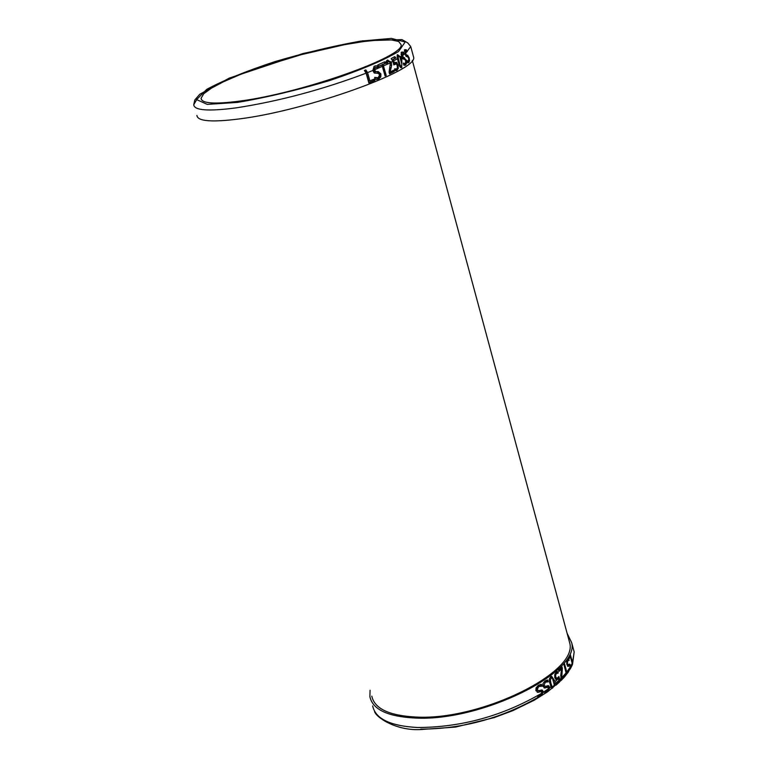 <?xml version="1.0" encoding="UTF-8"?>
<svg xmlns="http://www.w3.org/2000/svg" width="768" height="768" viewBox="0 0 768 768"><rect width="100%" height="100%" fill="white"/><g stroke="black" fill="none" stroke-linecap="round" stroke-linejoin="round"><path stroke-width="1.15" d="M405.667 51.168L405.686 53.712L406.704 55.229L407.626 55.238L409.133 57.744L409.536 60.634L408.806 62.659L407.395 62.65L406.838 60.586L408.509 61.171L408.739 58.426L407.808 56.918L406.042 56.352L404.381 49.901L406.205 49.709L407.299 51.59L405.706 51.13L404.467 51.696M369.859 80.861L374.467 78.989L374.88 80.477L368.842 82.915L366.154 73.171L364.387 70.464L365.827 69.907L367.584 72.605L369.859 80.861L368.64 81.034L365.587 70.003M372.854 70.474L374.122 66.221L377.693 65.76L378.778 67.68L375.456 67.507L374.208 69.907L376.09 71.702L378.202 71.539L380.89 73.901L380.794 76.925L378.672 79.123L375.216 79.488L374.64 77.395L378.192 77.722L379.699 74.726L378.029 73.296L374.237 73.027L372.854 70.474L367.584 72.605M386.237 75.494L385.114 76.022L381.898 65.002L378.95 66.317L377.798 64.944L384.643 61.824L385.786 63.197L383.03 64.483L386.237 75.494L385.027 75.686M391.651 65.136L390.144 72L393.792 70.166L394.186 71.606L389.558 73.92L389.078 72.154L390.384 63.043L389.462 61.67L388.31 61.613L386.899 63.61L385.843 61.91L387.187 60.23L391.248 62.102L391.651 65.136L390.595 65.29M394.272 62.784L396.576 62.333L398.035 64.973L398.294 68.285L396.893 70.464L395.078 70.627L394.598 68.861L396.662 68.938L397.402 67.661L397.171 65.453L396.326 63.859L393.84 64.886L392.851 61.267L391.171 58.589L394.771 56.64L395.894 57.994L393.178 59.482L394.272 62.784L393.302 62.918M397.45 58.752L397.181 54.854L400.733 56.765L401.818 60.067L401.75 67.67L400.694 67.613L399.552 66.115L397.45 58.752L393.734 60.806M401.501 56.266L401.203 52.32L403.325 52.08L404.4 53.971L402.47 53.587L402.202 55.814L406.282 60.134L406.598 63.053L405.571 65.136L403.853 65.165L403.296 63.091L405.293 63.638L405.754 60.845L404.678 59.347L402.566 58.829L401.501 56.266L400.733 56.765M387.398 62.554L386.438 62.688M388.09 61.67L386.419 62.669M383.03 64.483L382.051 64.627L385.075 75.667M385.786 63.197L382.051 64.627M384.422 61.93L384.806 63.341M381.898 65.002L378.806 66.086M375.773 67.392L374.544 67.642L373.094 70.454L374.899 71.875L377.021 71.712L379.718 74.074L379.613 77.098L376.608 79.603M377.693 65.76L377.059 65.856L377.462 67.306M375.581 65.808L377.059 65.856M240.269 101.021C301.872 93.053 404.736 56.544 401.107 44.659L398.717 41.501L391.277 39.917L379.306 39.955L363.485 41.568L344.65 44.659L301.766 54.538L258.749 67.68L239.75 74.726L223.718 81.648L211.488 88.099L203.77 93.734L201.072 98.266C201.562 103.507 214.627 104.429 240.269 101.021M570.211 669.043L571.987 665.616L572.179 663.36L570.298 656.381L569.05 658.867L568.704 657.61L570.278 654.384L572.506 662.621L572.237 664.973M569.194 660.336L567.744 660.73L567.408 663.763L568.234 664.742L569.894 664.195L570.739 666.23L568.483 671.664L568.55 669.984L569.693 669.514L570.288 666.998L569.424 665.702L568.32 666.384L566.928 664.762L566.669 661.987L568.31 658.646L569.078 660.336M566.784 672.058L566.918 673.2L568.339 671.318L567.965 672.566L564.346 677.098L566.323 673.949L563.933 664.522L564.538 663.773L566.784 672.058L570.288 666.998M562.368 668.333L561.754 677.213L562.531 678.307L564.202 675.696L564.067 677.213L561.802 679.814L560.717 675.619L561.638 668.755L558.922 671.52L558.576 670.272L561.955 666.806L562.368 668.333L561.178 668.746M558.499 678.662L556.272 679.882L554.88 677.866L554.755 674.774L556.051 672.336L557.51 671.52L558.25 672.998L556.378 673.594L555.629 675.062L555.782 677.107L556.992 678.365L558.902 676.531L559.747 679.642L559.517 682.042L556.032 685.152L556.387 683.904L559.094 681.523L558.499 678.662L557.376 678.643L556.022 679.786M555.158 683.654L552.72 687.926L552.038 688.368L550.963 686.947L549.312 680.765L549.542 678.528L550.752 676.742L551.616 676.301L554.544 680.534L555.158 683.654L558.96 680.371M548.285 681.821L545.366 682.224L544.003 685.286L545.309 686.285L548.688 685.728L549.83 687.782L546.797 692.266L544.666 693.274L544.723 691.574L547.21 691.104L548.746 688.57L547.392 687.245L545.078 687.946L542.89 686.294L543.034 683.491L544.944 681.034L547.056 680.102L547.795 680.016L548.054 681.821M541.968 686.15L538.723 686.554L537.139 689.626L538.541 690.624L542.294 690.067L543.504 692.131L540.115 696.614L537.686 697.622L537.763 695.923L540.538 695.443L542.285 692.909L540.835 691.584L538.253 692.285L535.872 690.634L536.112 687.821L538.291 685.363L540.662 684.432L541.469 684.346L541.709 686.15M560.986 678L562.32 678.298M567.965 672.566L564.595 676.541M566.918 673.2L566.275 673.19M569.587 669.658L568.56 671.376M570.298 656.381L569.366 656.371M554.89 681.936L557.52 679.229M567.245 660.72L567.274 660.173M553.728 686.544L551.779 688.368M551.309 676.397L553.421 680.506L554.544 680.534M549.389 681.619L550.982 686.448L552.749 686.995M550.704 677.674L549.667 678.182M554.256 684.778L552.47 678.25L551.558 677.693L550.31 679.901L550.944 683.395L552.125 686.477L553.027 686.995L554.256 684.778M567.706 659.098L568.013 660.23M568.541 665.683L567.562 666.154M567.754 660.221L567.014 660.288M566.918 664.752L567.946 664.742M569.894 664.195L569.088 664.186M568.877 664.32L569.462 665.693M561.638 668.755L560.515 668.736L558.682 670.637M564.067 677.213L561.802 679.814M561.091 667.738L561.245 668.314M546.758 687.235L544.08 687.888M546.701 680.179L547.114 681.658M546.634 681.706L544.214 682.195L543.043 683.472M542.765 684.691L544.771 686.275M548.688 685.728L547.546 685.699L548.736 688.512M548.611 689.453L546.739 692.266L544.694 693.178L548.102 690.768M559.094 681.341L559.286 682.032L556.205 684.797M558.077 677.587L558.365 678.662M554.784 677.472L556.646 678.365M556.81 671.798L557.126 672.97L555.062 673.776M555.629 675.062L554.707 675.043M556.57 678.336L555.446 678.307M557.376 673.085L556.253 673.056M557.616 673.037L557.069 673.027M558.25 672.998L557.126 672.97M540.221 691.574L537.187 692.237M540.346 684.49L540.758 685.987M540.192 686.026L537.542 686.525L535.949 689.587L537.955 690.605M542.294 690.067L541.123 690.038L542.237 691.622L540.058 696.614L538.08 697.565M370.061 690.278L369.907 696.691C372.643 709.469 387.571 716.573 414.701 718.003C480.125 721.987 580.186 672.739 571.661 642.634L567.11 633.293M397.603 54.691L399.13 55.997M401.52 66.202L400.819 67.68M399.725 66.432L401.03 66.326M397.939 56.16L397.066 56.995M398.189 57.888L400.234 65.424L401.414 66.269L401.923 64.426L399.859 56.851L398.726 56.045L398.189 57.888L397.315 58.013M374.822 78.029L376.8 77.962M373.344 79.45L373.68 80.64L368.765 82.637M374.88 80.477L373.68 80.64M392.736 70.704L393.024 71.77L389.462 73.574M387.763 60.058L390.106 62.304M394.186 71.606L393.024 71.77M390.144 72L389.078 72.154M391.258 67.766L390.192 67.92M405.379 63.571L404.371 65.318M401.952 57.773L403.382 57.83L404.784 59.366M403.526 63.965L404.534 63.773M402.355 53.606L401.078 54.442M403.325 52.08L402.691 52.176L403.027 53.414M401.923 52.022L402.691 52.176M395.021 62.304L396.509 64.022M394.55 56.755L394.934 58.138L392.294 59.952M394.944 63.888L393.648 64.205M394.704 69.283L395.683 69.11M398.294 68.285L397.142 68.448L395.539 70.714M395.578 69.101L394.694 69.235M395.894 57.994L394.934 58.138M393.178 59.482L392.208 59.626M408.307 61.296L407.693 62.774M406.704 55.229L405.533 55.402L406.416 55.421L407.587 56.909M407.078 61.478L407.894 61.296M405.37 51.206L404.746 51.302M406.205 49.709L405.562 49.805L405.898 51.043M404.957 49.632L405.562 49.805M196.906 115.421C197.491 121.286 211.642 122.448 239.347 118.925C306.211 110.65 417.792 70.666 413.654 57.341L413.165 55.517M371.798 696.115C374.486 708.662 389.146 715.632 415.786 717.024C479.971 720.912 578.102 672.624 569.75 643.075L568.666 639.043M408.778 62.688L407.798 62.803M405.6 53.347L410.746 46.579L407.818 42.96M196.627 99.792L193.728 104.726C194.266 110.458 208.397 111.504 236.122 107.875C279.091 101.222 322.435 89.654 366.154 73.171M237.475 102.413L207.264 104.381L196.618 99.61L206.717 89.376C223.075 80.515 245.712 71.299 274.608 61.728C304.973 52.762 333.667 45.888 360.691 41.107L391.392 38.4L405.197 42L398.554 51.514C383.549 60.413 360.624 70.08 329.789 80.506C296.765 90.307 265.987 97.613 237.475 102.413M374.208 69.907L382.454 66.317M383.587 65.808L391.344 62.448M391.248 62.102L392.851 61.267M402.202 55.814L405.043 53.779M388.253 61.642L387.379 61.766M374.285 70.282L373.094 70.454M375.456 67.507L374.544 67.642M405.686 53.712L405.053 53.808M420.691 729.13C463.459 729.014 503.712 717.744 541.459 695.338M559.882 680.669L560.832 679.68M542.285 692.909C503.059 715.872 461.462 727.402 417.485 727.507C390.365 726.01 375.427 718.819 372.662 705.936M573.053 647.798L574.176 651.946L572.506 662.621M572.179 663.36L570.739 666.23M566.189 672.806L561.878 677.578M561.091 678.355L559.747 679.642M550.963 686.947L549.83 687.782M548.746 688.57L543.504 692.131M562.272 678.278L561.283 678.25M561.754 677.213L560.813 677.194M570.624 665.76L569.75 665.741M552.125 686.477L550.982 686.448M551.088 677.933L549.955 677.914M550.31 679.901L549.312 679.882M568.426 666.346L567.754 666.326M569.318 665.75L568.176 665.731M567.744 660.73L566.87 660.72M567.408 663.763L566.726 663.744M561.802 672.269L561.082 672.259M545.318 687.898L544.166 687.869M547.171 687.302L546.019 687.274M545.366 682.224L544.214 682.195M544.003 685.286L542.851 685.258M549.725 687.312L548.582 687.283M555.782 677.107L554.707 677.078M556.378 673.594L555.254 673.574M557.942 679.238L556.819 679.219M538.522 692.237L537.341 692.208M540.576 691.642L539.405 691.613M538.723 686.554L537.542 686.525M537.139 689.626L535.949 689.587M543.398 691.651L542.237 691.622M399.014 61.795L398.112 61.93M401.818 60.067L401.002 60.182M401.837 67.622L400.973 67.747M400.234 65.424L399.302 65.558M380.794 76.925L379.613 77.098M378.672 79.123L377.491 79.286M380.89 73.901L379.718 74.074M378.202 71.539L377.021 71.712M376.09 71.702L374.899 71.875M406.598 63.053L405.696 63.187M405.725 65.03L404.544 65.203M406.282 60.134L405.552 60.24M404.563 57.658L403.382 57.83M403.44 57.677L402.259 57.85M402.278 56.179L401.51 56.294M402.47 53.587L401.568 53.722M395.098 63.869L393.936 64.032M397.037 70.387L395.885 70.55M398.035 64.973L397.075 65.117M396.576 62.333L395.414 62.506M409.536 60.634L408.816 60.739M408.931 62.563L407.731 62.736M409.133 57.744L408.557 57.83M407.626 55.238L406.416 55.421M413.654 57.341L410.746 46.579L407.722 42.902L402.01 39.619L362.525 40.819L302.938 53.53L229.296 78.096L199.824 94.214L194.803 99.965L193.728 104.726M387.437 61.747L388.31 61.613M374.659 67.594L375.571 67.459M561.946 679.709L547.728 691.709L534.096 700.291L512.736 710.688L494.275 717.581L455.597 727.066L419.827 729.6C394.838 730.656 375.139 716.458 374.534 711.254M571.661 642.634L574.176 651.946L572.506 664.387M568.618 671.587L568.061 672.403M565.094 676.224L563.069 678.528M550.426 677.674L551.558 677.693M569.424 665.702L568.282 665.683M568.301 660.23L567.158 660.211M545.078 687.946L544.205 687.926M547.392 687.245L546.25 687.216M546.595 681.706L545.453 681.686M556.867 679.91L556.33 679.891M538.253 692.285L537.283 692.266M540.835 691.584L539.654 691.555M540.106 686.045L538.934 686.016M397.565 56.218L398.726 56.045M401.75 67.67L401.05 67.766M378.355 79.248L377.165 79.421M405.571 65.136L404.39 65.299M401.626 53.693L402.528 53.558M395.194 63.821L394.032 63.984M396.893 70.464L395.741 70.627M404.784 51.274L405.706 51.13M201.514 99.782L201.072 98.266M569.75 643.075L412.32 60.47"/></g></svg>
